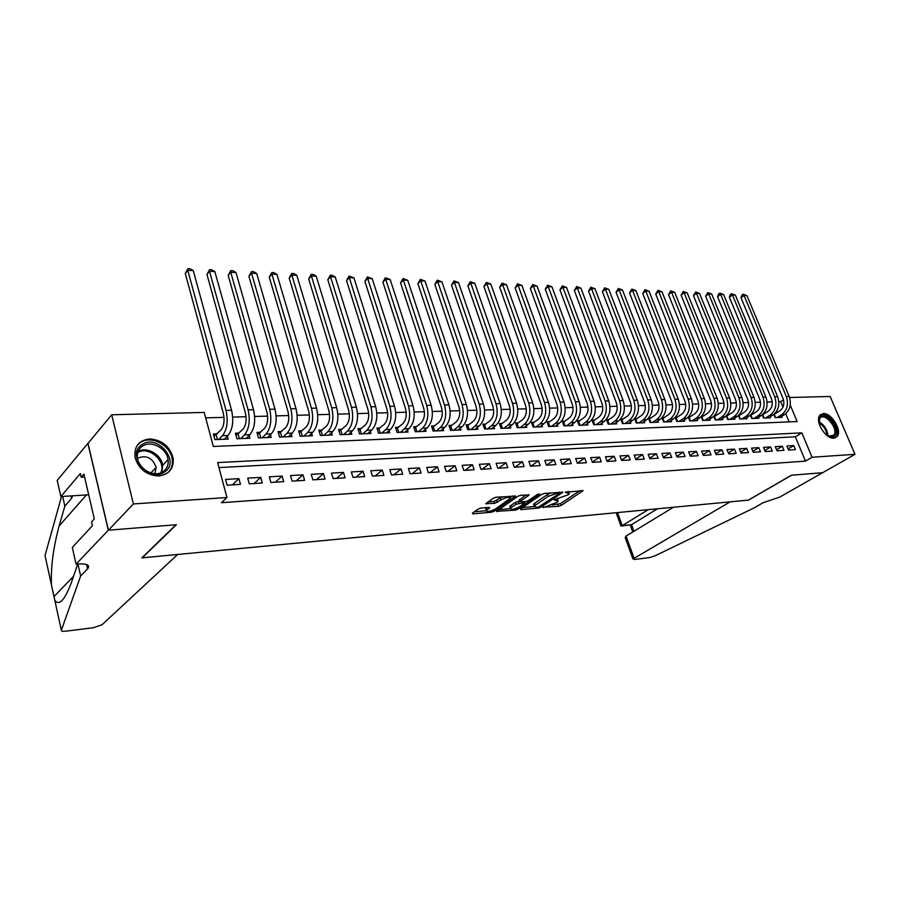 <?xml version="1.0" encoding="UTF-8"?>
<svg xmlns="http://www.w3.org/2000/svg" width="900" height="900" viewBox="0 0 900 900"><rect width="100%" height="100%" fill="white"/><g stroke="black" fill="none" stroke-linecap="round" stroke-linejoin="round"><path stroke-width="1.35" d="M543.015 507.206L558.596 506.317L561.195 505.406L583.11 490.714L565.166 492.233L569.351 493.751L568.159 494.798L553.984 499.793L558.191 501.255L557.055 502.267L543.217 507.668M149.558 438.964C162.09 439.886 169.965 446.366 173.171 458.404C173.88 468.63 169.11 474.48 158.861 475.965C146.711 475.369 138.78 469.215 135.067 457.504C133.931 446.535 138.757 440.359 149.558 438.964M823.309 413.55C831.431 412.661 842.377 430.605 837.202 436.433L833.794 438.188C825.761 439.256 814.68 421.324 819.709 415.429L823.309 413.55M480.96 508.072L478.215 509.04L472.399 513.191L472.849 513.866L491.366 512.235L494.077 511.29L515.543 496.147L496.192 497.205L493.402 498.184L485.887 503.606L494.629 503.37L500.963 499.882C506.554 497.115 509.647 496.631 510.233 498.409L495.45 508.984C489.938 511.684 486.877 512.168 486.281 510.435L489.679 507.803L488.959 507.397L480.96 508.072M789.57 397.507L830.16 396.473L855 454.309L822.611 472.714L791.393 475.223L748.395 500.119L142.189 557.842L176.377 524.734L108.439 530.201L133.38 503.955L111.69 414.787L204.232 412.425L213.334 446.479L797.119 421.549L790.234 405.09M855 454.309L812.059 457.256L801.844 432.844L217.631 462.577L226.958 497.509L133.38 503.955M226.958 497.509L221.456 502.706L805.455 461.115L812.059 457.256M520.493 508.973L520.83 509.636L538.346 508.095L540.979 507.184L562.77 492.345L544.511 493.369L541.8 494.314L520.493 508.973M515.183 510.142L496.474 511.335L517.95 496.226L520.695 495.259L529.178 495.045L519.806 501.694L525.589 501.671L528.289 500.726L537.379 494.449L539.752 494.066L517.849 509.209L515.183 510.142L514.766 508.894M217.271 433.856L213.379 433.991L214.886 439.616L228.172 439.099L227.362 436.151M239.209 433.058L235.406 433.192L236.925 438.75L249.907 438.244L249.131 435.431M260.662 432.27L256.939 432.405L258.48 437.906L271.181 437.411L270.428 434.723M281.655 431.505L278.01 431.64L279.562 437.074L291.994 436.59L291.251 434.014M302.197 430.762L298.631 430.886L300.195 436.264L312.368 435.791L311.647 433.327M322.312 430.02L318.825 430.155L320.389 435.476L332.303 435.004L331.605 432.641M342 429.311L338.58 429.435L340.166 434.7L351.832 434.239L351.146 431.966M361.282 428.603L357.93 428.726L359.527 433.935L370.946 433.485L370.282 431.314M380.171 427.916L376.886 428.04L378.484 433.192L389.678 432.754L389.025 430.661M398.666 427.241L395.46 427.365L397.069 432.461L408.037 432.034L407.396 430.009M416.801 426.577L413.651 426.701L415.271 431.741L426.015 431.325L425.396 429.379M434.576 425.936L431.494 426.049L433.114 431.044L443.644 430.627L443.036 428.76M451.991 425.306L448.976 425.407L450.596 430.358L460.924 429.952L460.327 428.141M469.08 424.676L466.11 424.789L467.741 429.683L477.877 429.289L477.293 427.545M485.831 424.069L482.918 424.17L484.56 429.019L494.494 428.636L493.92 426.949M502.267 423.473L499.41 423.574L501.053 428.377L510.795 427.995L510.233 426.364M518.389 422.887L515.587 422.989L517.23 427.736L526.793 427.365L526.241 425.79M534.206 422.303L531.461 422.404L533.104 427.118L542.486 426.746L541.946 425.216M549.731 421.74L547.031 421.841L548.685 426.51L557.899 426.139L557.37 424.665M564.964 421.189L562.32 421.279L563.974 425.902L573.019 425.554L572.501 424.114M579.926 420.637L577.327 420.739L578.992 425.317L587.869 424.969L587.351 423.574M594.619 420.109L592.065 420.199L593.73 424.733L602.438 424.395L601.942 423.045M609.041 419.58L606.544 419.67L608.197 424.17L616.759 423.832L616.275 422.516M623.216 419.062L620.752 419.152L622.418 423.608L630.821 423.281L630.349 421.999M637.133 418.556L634.714 418.646L636.379 423.056L644.648 422.73L644.175 421.493M650.812 418.061L648.518 418.14M664.256 417.566L662.141 417.645M677.464 417.082L675.54 417.161M690.457 416.61L688.702 416.678M703.226 416.149L701.64 416.205M715.781 415.688L714.364 415.744M728.123 415.238L726.874 415.282M740.261 414.799L739.17 414.844M752.209 414.36L751.264 414.394M763.965 413.933L763.166 413.966M788.58 450.067L795.442 449.64L793.755 445.567L786.893 445.973L788.58 450.067M777.004 450.787L783.979 450.349L782.291 446.254L775.316 446.67L777.004 450.787M765.236 451.53L772.312 451.08L770.625 446.951L763.538 447.368L765.236 451.53M753.266 452.272L760.466 451.822L758.779 447.649L751.567 448.088L753.266 452.272M741.094 453.037L748.418 452.576L746.73 448.369L739.395 448.808L741.094 453.037M728.719 453.814L736.166 453.341L734.479 449.1L727.02 449.55L728.719 453.814M716.13 454.601L723.712 454.129L722.014 449.843L714.431 450.293L716.13 454.601M703.327 455.4L711.034 454.916L709.346 450.596L701.629 451.058L703.327 455.4M690.3 456.21L698.153 455.726L696.454 451.373L688.613 451.834L690.3 456.21M677.048 457.043L685.035 456.548L683.336 452.149L675.36 452.632L677.048 457.043M663.57 457.886L671.692 457.38L669.994 452.947L661.871 453.431L663.57 457.886M649.845 458.741L658.102 458.224L656.404 453.757L648.146 454.252L649.845 458.741M635.861 459.619L644.276 459.09L642.589 454.579L634.174 455.085L635.861 459.619M621.641 460.507L630.202 459.979L628.515 455.423L619.942 455.929L621.641 460.507M607.151 461.419L615.881 460.868L614.183 456.277L605.464 456.795L607.151 461.419M592.403 462.341L601.279 461.79L599.591 457.144L590.704 457.673L592.403 462.341M577.373 463.286L586.418 462.713L584.73 458.032L575.685 458.572L577.373 463.286M562.05 464.243L571.275 463.657L569.587 458.933L560.374 459.484L562.05 464.243L569.587 458.933M546.446 465.221L555.851 464.625L554.164 459.855L544.77 460.418L546.446 465.221M530.55 466.211L540.124 465.615L538.447 460.789L528.874 461.363L530.55 466.211M514.339 467.224L524.104 466.616L522.428 461.745L512.663 462.33L514.339 467.224M497.812 468.259L507.769 467.64L506.093 462.724L496.136 463.309L497.812 468.259M480.96 469.316L491.108 468.675L489.442 463.714L479.295 464.321L480.96 469.316M463.77 470.385L474.12 469.744L472.455 464.726L462.105 465.345L463.77 470.385M446.231 471.488L456.795 470.824L455.13 465.761L444.577 466.391L446.231 471.488M428.332 472.613L439.11 471.938L437.468 466.808L426.69 467.449L428.332 472.613M410.074 473.749L421.076 473.062L419.434 467.887L408.431 468.54L410.074 473.749M391.433 474.919L402.66 474.21L401.029 468.979L389.801 469.654L391.433 474.919M372.397 476.111L383.873 475.391L382.241 470.104L370.777 470.79L372.397 476.111M352.969 477.326L364.68 476.595L363.06 471.251L351.349 471.949L352.969 477.326M333.113 478.564L345.071 477.821L343.463 472.41L331.504 473.13L333.113 478.564M312.829 479.835L325.058 479.07L323.449 473.603L311.231 474.334L312.829 479.835M292.106 481.129L304.594 480.353L303.007 474.829L290.52 475.571L292.106 481.129M270.923 482.456L283.68 481.657L282.105 476.077L269.347 476.831L270.923 482.456M249.255 483.817L262.305 482.996L260.741 477.349L247.703 478.125L249.255 483.817M805.455 461.115L795.33 436.781L218.97 467.595M238.905 478.642L225.562 479.441L227.104 485.201L240.458 484.369L238.905 478.642L232.369 484.875M782.977 407.115L780.694 401.636L778.826 401.692M772.256 401.873L767.115 402.019M760.489 402.21L755.212 402.356M748.541 402.548L743.119 402.705M736.391 402.885L730.811 403.043M724.039 403.234L718.29 403.402M711.472 403.594L705.566 403.762M698.692 403.954L692.617 404.123M685.688 404.325L679.433 404.494M672.457 404.696L666.034 404.876M659.002 405.079L652.387 405.259M645.3 405.461L638.494 405.652M631.35 405.855L624.364 406.058M617.164 406.26L609.964 406.463M602.707 406.665L595.305 406.868M587.981 407.081L580.365 407.295M572.996 407.498L565.155 407.723M557.719 407.936L549.653 408.161M542.16 408.375L533.858 408.611M526.298 408.825L517.748 409.061M510.131 409.275L501.334 409.522M493.661 409.736L484.594 409.995M476.854 410.22L467.527 410.479M459.72 410.704L450.113 410.974M442.238 411.188L432.349 411.469M424.406 411.694L414.225 411.986M406.215 412.211L395.719 412.504M387.641 412.729L376.83 413.044M368.674 413.269L357.548 413.584M349.312 413.82L337.849 414.135M329.546 414.371L317.723 414.709M309.341 414.945L297.157 415.282M288.709 415.53L276.142 415.879M267.615 416.126L254.666 416.486M246.049 416.734L232.695 417.105M223.999 417.353L205.684 417.87M789.131 421.897L785.734 413.73M775.519 413.516L774.877 413.539M781.661 416.407L782.044 417.341L775.17 417.611L773.865 414.439M770.164 416.835L770.558 417.791L763.582 418.061L762.244 414.81M758.486 417.274L758.891 418.252L751.793 418.522L750.431 415.17M746.617 417.713L747.034 418.714L739.822 418.995L738.428 415.541M734.558 418.162L734.974 419.186L727.639 419.479L726.221 415.924M722.295 418.613L722.711 419.67L715.264 419.963L713.801 416.295M709.819 419.074L710.246 420.154L702.675 420.457L701.179 416.678M697.14 419.546L697.579 420.66L689.861 420.964L688.342 417.049M684.236 420.019L684.686 421.166L676.834 421.47L675.27 417.431M671.119 420.502L671.569 421.673L663.592 421.988L661.984 417.814M657.765 420.998L658.226 422.201L650.104 422.516L648.461 418.196M108.439 530.201L87.998 443.385L111.69 414.787M780.694 401.636L783.495 399.859M795.33 436.781L801.844 432.844M793.755 445.567L788.119 448.942M782.291 446.254L776.565 449.707M770.625 446.951L764.809 450.484M758.779 447.649L752.861 451.282M746.73 448.369L740.711 452.093M734.479 449.1L728.359 452.914M722.014 449.843L715.804 453.746M709.346 450.596L703.024 454.601M696.454 451.373L690.019 455.479M683.336 452.149L676.8 456.368M669.994 452.947L663.334 457.279M656.404 453.757L649.643 458.213M642.589 454.579L635.692 459.157M628.515 455.423L621.495 460.125M614.183 456.277L607.039 461.115M599.591 457.144L592.324 462.127M584.73 458.032L577.327 463.162M554.164 459.855L546.626 465.21M538.447 460.789L530.944 466.189M522.428 461.745L514.957 467.19M506.093 462.724L498.656 468.202M489.442 463.714L482.04 469.249M472.455 464.726L465.098 470.306M455.13 465.761L447.829 471.386M437.468 466.808L430.2 472.489M419.434 467.887L412.223 473.614M401.029 468.979L393.874 474.761M382.241 470.104L375.154 475.931M363.06 471.251L356.029 477.135M343.463 472.41L336.51 478.35M323.449 473.603L316.564 479.599M303.007 474.829L296.201 480.87M282.105 476.077L275.389 482.175M260.741 477.349L254.115 483.514M557.82 500.175L557.752 498.983M568.957 492.649L568.901 491.434M552.217 505.001L560.565 503.595L580.072 490.545M558.979 492.694L559.766 492.154M522.517 507.577L533.936 506.588M538.369 507.127L559.26 493.515L556.673 493.425L548.055 496.429L534.15 506.149L536.22 507.319L538.369 507.127M550.744 492.874L547.403 494.561L548.055 496.429M533.891 505.395L533.509 504.293L534.589 503.325L547.403 494.561M510.221 508.646L498.791 509.647M526.219 494.82L519.289 500.175M525.409 501.683L524.34 502.425M511.245 507.577L510.379 508.354C510.975 510.019 513.967 509.524 519.379 506.88L524.61 503.201L523.935 502.808L516.127 504.191L511.245 507.577L510.604 505.699L509.749 506.475L510.075 507.442M510.604 505.699L515.486 502.301L519.649 501.233M485.978 509.546L485.64 508.534L486.754 507.577M509.873 497.374L509.771 496.125M502.661 496.699L500.31 497.947L500.963 499.882M488.16 501.93L493.988 501.457L500.31 497.947M510.255 497.554L512.606 495.9M474.39 511.762L486.101 510.75M773.887 414.495L779.951 410.726C783.664 407.767 784.699 403.729 783.067 398.599L740.97 297.72L741.926 295.099L743.153 294.21L746.91 295.605L789.176 396.45C791.64 404.156 790.076 410.22 784.485 414.641L780.041 417.42M746.91 295.605L744.041 295.47L786.308 396.529C788.771 404.246 787.219 410.321 781.627 414.743L777.184 417.532M743.153 294.21L744.041 295.47L740.97 297.72M774.236 414.326L775.586 417.589M819.158 423.754L819.9 417.397C824.816 409.86 840.566 428.67 835.076 435.51C833.085 437.85 830.149 437.647 826.268 434.891M828.236 436.162L833.861 435.218C838.957 428.895 824.366 411.48 819.821 418.466L818.865 421.481M835.087 437.951L836.201 436.849C841.804 430.031 827.528 410.254 820.271 414.765M141.761 444.791C156.746 433.305 180.709 461.16 164.959 471.735C150.109 483.795 125.426 455.164 141.761 444.791M163.575 471.296C167.209 468.428 168.705 464.524 168.053 459.551C166.759 448.132 150.57 439.808 142.11 446.366C138.195 449.336 136.676 453.499 137.554 458.843C139.343 470.228 155.52 477.877 163.575 471.296M154.89 473.692L156.172 467.303C152.561 457.875 146.453 454.815 137.835 458.111L137.475 458.392M167.828 472.77C171.472 469.249 172.935 464.76 172.215 459.281C170.685 445.106 150.593 434.678 140.04 442.8L137.025 445.657M648.191 509.659L622.26 525.668L631.53 524.7L633.938 531.27M822.668 472.702L791.561 475.211L748.564 500.096L730.148 501.851L632.97 558.99L634.365 559.485L649.496 557.584L655.02 555.829L753.941 507.983L763.29 502.639L779.648 497.137L822.656 472.68M673.492 507.251L626.04 536.062L634.072 558.113M657.495 508.77L631.53 524.7L621.461 526.005M625.995 539.798L625.196 537.604L626.04 536.062M620.55 524.824L620.955 525.949L622.26 525.668L617.501 512.584M177.705 554.456L102.06 624.724L93.656 627.671L65.7 631.204C62.674 631.519 61.223 631.215 61.346 630.293L80.64 575.989L87.728 568.688C90.304 565.02 86.85 563.456 77.377 564.007L76.073 564.131L108.315 530.212L176.04 524.756L141.851 557.865L177.705 554.456M77.918 563.962L80.64 575.989M62.663 496.44L64.856 506.137L59.119 525.96C53.314 547.571 50.749 567.18 51.413 584.752L54.821 600.39C59.276 606.173 64.879 600.019 71.617 581.906L77.76 563.974M72.585 495.81L71.663 498.262L64.856 506.137M51.413 584.752L45.034 555.514L61.538 496.507M108.315 530.212L87.874 443.396L57.206 480.42L60.84 496.553L80.336 473.603L81.191 477.27L84.578 477.079M76.073 564.131L72.315 547.447L92.407 525.701L91.541 521.955L94.32 518.929L83.891 474.109L81.191 477.27M141.48 441.315L142.841 441.259M60.84 496.553L88.706 494.798M762.3 414.934L768.386 411.12C772.099 408.139 773.134 404.066 771.502 398.891L729.371 297.214L730.339 294.581L731.565 293.67L735.356 295.088L777.656 396.743C780.12 404.505 778.556 410.614 772.965 415.069L768.533 417.87M735.356 295.088L732.442 294.952L774.742 396.81C777.206 404.595 775.654 410.715 770.062 415.181L765.619 417.983M731.565 293.67L732.442 294.952L729.371 297.214M762.671 414.754L764.021 418.05M750.521 415.384L756.641 411.525C760.342 408.532 761.377 404.415 759.735 399.206L717.592 296.696L718.571 294.041L719.798 293.13L723.611 294.548L765.934 397.035C768.409 404.865 766.856 411.019 761.265 415.507L756.832 418.331M723.611 294.548L720.653 294.424L762.986 397.103C765.45 404.955 763.898 411.12 758.306 415.62L753.874 418.444M719.798 293.13L720.653 294.424L717.592 296.696M750.926 415.192L752.276 418.511M738.54 415.834L744.694 411.941C748.395 408.915 749.43 404.775 747.788 399.51L705.623 296.179L707.827 292.579L711.686 294.019L754.031 397.327C756.506 405.225 754.954 411.435 749.374 415.957L744.93 418.793M711.686 294.019L708.671 293.873L751.028 397.395C753.502 405.315 751.95 411.536 746.359 416.07L741.926 418.916M707.827 292.579L708.671 293.873L705.623 296.179M738.979 415.631L740.329 418.973M726.367 416.306L732.544 412.358C736.245 409.309 737.28 405.135 735.637 399.836L693.45 295.65L695.678 292.016L699.559 293.468L741.926 397.62C744.401 405.585 742.849 411.851 737.269 416.407L732.836 419.265M699.559 293.468L696.499 293.332L738.866 397.699C741.352 405.675 739.8 411.952 734.22 416.52L729.788 419.389M695.678 292.016L696.499 293.332L693.45 295.65M726.84 416.081L728.19 419.456M713.992 416.779L720.191 412.785C723.893 409.714 724.928 405.506 723.274 400.151L681.086 295.11L683.314 291.454L687.24 292.905L729.619 397.924C732.094 405.956 730.553 412.267 724.972 416.869L720.551 419.749M687.24 292.905L684.124 292.77L726.514 398.002C728.989 406.058 727.447 412.38 721.867 416.981L717.446 419.873M683.314 291.454L684.124 292.77L681.086 295.11M714.488 416.531L715.849 419.94M701.404 417.251L707.636 413.224C711.326 410.13 712.361 405.877 710.707 400.489L668.509 294.559L670.759 290.88L674.719 292.343L717.109 398.239C719.584 406.339 718.043 412.706 712.474 417.341L708.041 420.244M674.719 292.343L671.558 292.196L713.947 398.317C716.423 406.429 714.881 412.808 709.312 417.454L704.891 420.368M670.759 290.88L671.558 292.196L668.509 294.559M701.944 416.993L703.294 420.435M688.613 417.746L694.856 413.662C698.558 410.546 699.581 406.26 697.928 400.815L655.729 294.007L657.99 290.284L661.984 291.769L704.374 398.554C706.849 406.721 705.319 413.145 699.75 417.814L695.329 420.739M661.984 291.769L658.766 291.623L701.156 398.632C703.643 406.822 702.101 413.257 696.544 417.938L692.123 420.874M657.99 290.284L658.766 291.623L655.729 294.007M689.175 417.465L690.525 420.93M675.585 418.241L681.874 414.113C685.553 410.963 686.576 406.642 684.923 401.152L642.735 293.445L645.008 289.688L649.035 291.184L691.425 398.869C693.9 407.115 692.37 413.584 686.812 418.298L682.403 421.256M649.035 291.184L645.761 291.037L688.151 398.959C690.637 407.216 689.096 413.696 683.55 418.421L679.129 421.38M645.008 289.688L645.761 291.037L642.735 293.445M676.192 417.949L677.543 421.447M662.344 418.748L668.655 414.574C672.334 411.401 673.346 407.036 671.692 401.501L629.516 292.86L631.8 289.08L635.873 290.588L678.251 399.195C680.726 407.509 679.196 414.045 673.65 418.793L669.251 421.774M635.873 290.588L632.543 290.441L674.921 399.285C677.396 407.61 675.866 414.157 670.331 418.916L665.921 421.897M631.8 289.08L632.543 290.441L629.516 292.86M662.985 418.433L664.335 421.965M648.866 419.265L655.2 415.035C658.879 411.84 659.891 407.441 658.238 401.85L616.072 292.275L618.379 288.461L622.474 289.98L664.841 399.532C667.327 407.914 665.798 414.506 660.262 419.287L655.864 422.291M622.474 289.98L619.099 289.834L661.455 399.611C663.93 408.015 662.411 414.619 656.876 419.423L652.477 422.426M618.379 288.461L619.099 289.834L616.072 292.275M649.541 418.939L650.891 422.494M635.153 419.794L641.509 415.507C645.176 412.279 646.189 407.846 644.535 402.21L602.404 291.69L604.71 287.831L608.861 289.373L651.195 399.87C653.681 408.33 652.151 414.979 646.639 419.805L642.24 422.831M608.861 289.373L605.419 289.215L647.741 399.949C650.227 408.431 648.709 415.091 643.185 419.929L638.798 422.966M604.71 287.831L605.419 289.215L602.404 291.69M635.861 419.445L637.222 423.022M621.191 420.334L627.581 415.991C631.238 412.74 632.239 408.262 630.596 402.581L588.499 291.082L590.816 287.201L595.001 288.743L637.301 400.207C639.788 408.746 638.269 415.451 632.768 420.322L628.38 423.371M595.001 288.743L591.491 288.585L633.791 400.298C636.278 408.859 634.759 415.575 629.258 420.457L624.881 423.506M590.816 287.201L591.491 288.585L588.499 291.082M621.945 419.951L623.295 423.574M606.982 420.874L613.395 416.486C617.051 413.201 618.041 408.69 616.399 402.952L574.335 290.464L576.675 286.549L580.894 288.113L623.16 400.556C625.646 409.174 624.139 415.935 618.637 420.851L614.273 423.934M580.894 288.113L577.327 287.944L619.594 400.646C622.069 409.286 620.561 416.059 615.071 420.986L610.706 424.069M576.675 286.549L577.327 287.944L574.335 290.464M607.781 420.48L609.131 424.125M592.515 421.436L598.961 416.981C602.595 413.674 603.596 409.118 601.942 403.324L559.935 289.834L562.286 285.885L566.55 287.46L608.771 400.916C611.246 409.613 609.75 416.441 604.271 421.391L599.906 424.496M566.55 287.46L562.916 287.291L605.126 401.006C607.613 409.725 606.105 416.565 600.626 421.526L596.284 424.631M562.286 285.885L562.916 287.291L559.935 289.834M593.359 421.009L594.709 424.699M577.789 421.999L584.258 417.488C587.88 414.146 588.87 409.556 587.227 403.706L545.276 289.192L547.639 285.21L551.936 286.796L594.101 401.276C596.587 410.051 595.091 416.936 589.624 421.942L585.281 425.07M551.936 286.796L548.246 286.627L590.4 401.366C592.875 410.164 591.39 417.071 585.923 422.077L581.591 425.216M547.639 285.21L548.246 286.627L545.276 289.192M578.666 421.56L580.016 425.272M562.781 422.572L569.284 418.005C572.895 414.641 573.874 410.006 572.231 404.1L530.347 288.551L532.733 284.524L537.075 286.132L579.173 401.647C581.648 410.512 580.163 417.454 574.717 422.494L570.386 425.655M537.075 286.132L533.317 285.964L575.392 401.738C577.867 410.625 576.394 417.589 570.949 422.64L566.618 425.801M532.733 284.524L533.317 285.964L530.347 288.551M563.715 422.111L565.065 425.858M547.504 423.169L554.029 418.534C557.629 415.136 558.608 410.456 556.954 404.505L515.16 287.887L517.545 283.826L521.933 285.446L563.962 402.03C566.438 410.963 564.952 417.983 559.53 423.067L555.221 426.251M521.933 285.446L518.108 285.266L560.115 402.12C562.59 411.086 561.116 418.118 555.694 423.214L551.385 426.397M517.545 283.826L518.108 285.266L515.16 287.887M548.483 422.674L549.821 426.465M531.934 423.765L538.481 419.074C542.07 415.642 543.038 410.918 541.395 404.91L499.68 287.213L502.088 283.118L506.52 284.749L548.46 402.412C550.924 411.435 549.461 418.511 544.061 423.641L539.764 426.859M506.52 284.749L502.616 284.569L544.534 402.502C547.009 411.559 545.546 418.646 540.146 423.787L535.849 427.005M502.088 283.118L502.616 284.569L499.68 287.213M532.957 423.248L534.308 427.072M516.071 424.384L522.641 419.625C526.219 416.16 527.175 411.39 525.544 405.326L483.93 286.526L486.349 282.386L490.815 284.04L532.665 402.795C535.129 411.919 533.678 419.062 528.289 424.238L524.014 427.478M490.815 284.04L486.844 283.86L528.66 402.896C531.135 412.031 529.684 419.197 524.306 424.384L520.031 427.635M486.349 282.386L486.844 283.86L483.93 286.526M517.151 423.832L518.49 427.691M499.905 425.014L506.509 420.176C510.053 416.689 511.009 411.874 509.377 405.743L467.876 285.829L470.306 281.655L474.817 283.32L516.555 403.2C519.03 412.402 517.579 419.614 512.224 424.834L507.971 428.108M474.817 283.32L470.779 283.129L512.483 403.301C514.946 412.526 513.506 419.749 508.162 424.991L503.91 428.265M470.306 281.655L470.779 283.129L467.876 285.829M501.03 424.429L502.369 428.321M483.424 425.644L490.05 420.75C493.582 417.218 494.527 412.369 492.896 406.17L451.519 285.12L453.96 280.901L458.527 282.577L500.141 403.605C502.605 412.897 501.176 420.176 495.844 425.452L491.614 428.749M458.527 282.577L454.399 282.398L495.99 403.706C498.454 413.021 497.025 420.322 491.704 425.61L487.474 428.906M453.96 280.901L454.399 282.398L451.519 285.12M484.605 425.036L485.944 428.974M466.616 426.296L473.276 421.324C476.786 417.769 477.731 412.864 476.1 406.609L434.846 284.389L437.31 280.136L441.923 281.835L483.412 404.021C485.865 413.404 484.447 420.761 479.149 426.071L474.93 429.401M441.923 281.835L437.715 281.644L479.171 404.123C481.624 413.527 480.206 420.907 474.919 426.229L470.711 429.57M437.31 280.136L437.715 281.644L434.846 284.389M467.865 425.655L469.192 429.626M449.483 426.971L456.165 421.92C459.652 418.331 460.586 413.37 458.966 407.059L417.87 283.646L420.334 279.36L424.991 281.07L466.346 404.438C468.787 413.921 467.381 421.346 462.116 426.713L457.931 430.065M424.991 281.07L420.716 280.868L462.026 404.55C464.468 414.045 463.061 421.493 457.808 426.87L453.623 430.234M420.334 279.36L420.716 280.868L417.87 283.646M450.787 426.285L452.104 430.301M432.011 427.646L438.716 422.527C442.181 418.894 443.104 413.899 441.484 407.52L400.545 282.892L403.043 278.561L407.745 280.282L448.931 404.865C451.373 414.45 449.978 421.942 444.746 427.365L440.584 430.751M407.745 280.282L403.38 280.091L444.521 404.978C446.963 414.585 445.567 422.1 440.348 427.522L436.196 430.92M403.043 278.561L403.38 280.091L400.545 282.892M433.373 426.926L434.689 430.988M414.18 428.344L420.919 423.135C424.361 419.479 425.272 414.428 423.652 407.981L382.894 282.127L385.402 277.751L390.15 279.495L431.168 405.304C433.609 414.979 432.225 422.561 427.027 428.029L422.899 431.449M390.15 279.495L385.706 279.293L426.679 405.416C429.109 415.125 427.725 422.707 422.539 428.197L418.421 431.618M385.402 277.751L385.706 279.293L382.894 282.127M415.609 427.579L416.925 431.685M395.989 429.053L402.75 423.765C406.17 420.075 407.07 414.968 405.461 408.465L364.894 281.34L367.402 276.919L372.218 278.685L413.044 405.754C415.474 415.53 414.101 423.18 408.949 428.704L404.843 432.157M372.218 278.685L367.673 278.483L408.454 405.866C410.884 415.676 409.522 423.338 404.37 428.873L400.275 432.338M367.402 276.919L367.673 278.483L364.894 281.34M397.485 428.254L398.79 432.394M377.426 429.784L384.21 424.406C387.596 420.671 388.496 415.519 386.887 408.949L346.534 280.541L349.065 276.075L353.914 277.852L394.549 406.215C396.968 416.093 395.618 423.821 390.499 429.39L386.426 432.877M353.914 277.852L349.29 277.65L389.858 406.327C392.276 416.239 390.926 423.979 385.83 429.57L381.769 433.058M349.065 276.075L349.29 277.65L346.534 280.541M378.99 428.94L380.295 433.125M358.481 430.526L365.287 425.059C368.651 421.29 369.529 416.081 367.931 409.444L327.803 279.731L330.345 275.22L332.235 275.299L335.25 277.009L375.66 406.676C378.067 416.666 376.729 424.474 371.666 430.099L367.627 433.62M335.25 277.009L330.525 276.795L370.879 406.8C373.286 416.812 371.947 424.631 366.896 430.279L362.869 433.8M330.345 275.22L330.525 276.795L327.803 279.731M360.113 429.637L361.406 433.856M339.142 431.28L345.971 425.734C349.29 421.92 350.168 416.666 348.581 409.95L308.689 278.899L311.243 274.331L313.166 274.421L316.204 276.154L356.377 407.16C358.774 417.251 357.457 425.137 352.44 430.819L348.446 434.374M316.204 276.154L311.389 275.94L351.495 407.284C353.88 417.397 352.575 425.306 347.569 430.999L343.575 434.565M311.243 274.331L311.389 275.94L308.689 278.899M340.841 430.346L342.135 434.621M319.387 432.056L326.239 426.409C329.535 422.572 330.39 417.251 328.804 410.468L289.181 278.044L291.746 273.442L293.715 273.532L296.775 275.276L336.69 407.644C339.064 417.848 337.77 425.812 332.798 431.561L328.849 435.139M296.775 275.276L291.848 275.051L331.695 407.767C334.069 417.994 332.786 425.981 327.825 431.741L323.876 435.341M291.746 273.442L291.848 275.051L289.181 278.044M321.165 431.077L322.447 435.397M299.205 432.855L306.09 427.106C309.341 423.225 310.185 417.859 308.61 410.985L269.257 277.178L271.845 272.52L273.859 272.621L276.93 274.376L316.564 408.139C318.938 418.455 317.655 426.51 312.739 432.304L308.835 435.926M276.93 274.376L271.901 274.151L311.468 408.274C313.83 418.601 312.559 426.679 307.665 432.495L303.761 436.129M271.845 272.52L271.901 274.151L269.257 277.178M301.072 431.82L302.344 436.185M278.595 433.665L285.491 427.826C288.709 423.9 289.541 418.466 287.977 411.525L248.929 276.3L251.528 271.586L253.586 271.688L256.669 273.465L296.01 408.656C298.361 419.074 297.113 427.219 292.252 433.08L288.382 436.725M256.669 273.465L251.539 273.229L290.801 408.78C293.152 419.231 291.904 427.399 287.055 433.271L283.207 436.939M251.528 271.586L251.539 273.229L248.929 276.3M280.541 432.574L281.801 436.984M257.524 434.498L264.454 428.546C267.626 424.586 268.436 419.096 266.884 412.076L228.172 275.389L230.782 270.63L232.875 270.731L235.98 272.531L275.006 409.174C277.335 419.704 276.109 427.939 271.316 433.856L267.491 437.546M235.98 272.531L230.737 272.295L269.674 409.298C272.014 419.873 270.787 428.119 266.006 434.059L262.204 437.76M230.782 270.63L230.737 272.295L228.172 275.389M259.56 433.35L260.809 437.816M235.991 435.353L242.944 429.3C246.071 425.295 246.87 419.738 245.329 412.639L206.955 274.466L209.588 269.662L211.725 269.764L214.841 271.575L253.519 409.702C255.847 420.356 254.632 428.681 249.907 434.655L246.139 438.39M214.841 271.575L209.498 271.339L248.085 409.838C250.391 420.525 249.199 428.861 244.485 434.869L240.727 438.604M209.588 269.662L209.498 271.339L206.955 274.466M238.118 434.137L239.355 438.66M213.975 436.23L220.95 430.054C224.032 426.004 224.809 420.401 223.29 413.224L185.287 273.521L187.931 268.661L190.125 268.762L193.252 270.596L231.559 410.243C233.865 421.02 232.684 429.435 228.026 435.476L224.314 439.245M193.252 270.596L187.785 270.349L226.001 410.377C228.296 421.189 227.115 429.626 222.48 435.69L218.779 439.47M187.931 268.661L187.785 270.349L185.287 273.521M216.203 434.947L217.429 439.515M555.851 499.14L556.189 500.096M567.011 491.58L567.36 492.57M582.48 490.354L582.727 491.051M560.565 503.595L561.195 505.406M557.955 504.506L558.596 506.317M562.163 491.963L562.41 492.671M540.641 506.194L540.979 507.184M538.02 507.161L538.346 508.095M520.582 508.916L520.83 509.636M558.472 492.255L558.821 493.245M556.324 492.435L556.673 493.425M534.589 503.325L535.23 505.181M496.924 510.952L497.171 511.718M528.592 494.64L528.84 495.36M519.491 499.511L520.132 501.401M517.421 507.938L517.849 509.209M523.597 501.84L523.935 502.808M518.186 501.356L518.827 503.246M515.486 502.301L516.127 504.191M489.139 507.386L489.375 508.084M486.45 507.791L487.08 509.704M496.744 500.49L497.385 502.414M493.988 501.457L494.629 503.37M486.349 503.224L486.619 504.045M514.969 495.72L515.216 496.44M493.639 509.985L494.077 511.29M490.95 510.975L491.366 512.235M472.579 513.056L472.849 513.866M784.485 414.641L781.627 414.743M789.176 396.45L786.308 396.529M818.876 421.729C824.434 424.991 827.471 429.761 828.011 436.039M827.111 435.499C826.38 430.054 823.669 425.812 818.977 422.752M138.116 451.451C146.88 446.31 161.426 454.579 162.664 465.289L161.854 472.343M160.796 472.804C166.736 461.374 148.849 445.579 137.745 452.531M86.625 564.548L87.604 568.822M71.539 498.409L70.976 495.911M72.72 578.689L71.078 578.857M54.821 600.39L61.346 630.293M59.119 525.96L86.422 494.944M87.097 565.909L87.84 565.155M772.965 415.069L770.062 415.181M777.656 396.743L774.742 396.81M761.265 415.507L758.306 415.62M765.934 397.035L762.986 397.103M749.374 415.957L746.359 416.07M754.031 397.327L751.028 397.395M737.269 416.407L734.22 416.52M741.926 397.62L738.866 397.699M724.972 416.869L721.867 416.981M729.619 397.924L726.514 398.002M712.474 417.341L709.312 417.454M717.109 398.239L713.947 398.317M699.75 417.814L696.544 417.938M704.374 398.554L701.156 398.632M686.812 418.298L683.55 418.421M691.425 398.869L688.151 398.959M673.65 418.793L670.331 418.916M678.251 399.195L674.921 399.285M660.262 419.287L656.876 419.423M664.841 399.532L661.455 399.611M646.639 419.805L643.185 419.929M651.195 399.87L647.741 399.949M632.768 420.322L629.258 420.457M637.301 400.207L633.791 400.298M618.637 420.851L615.071 420.986M623.16 400.556L619.594 400.646M604.271 421.391L600.626 421.526M608.771 400.916L605.126 401.006M589.624 421.942L585.923 422.077M594.101 401.276L590.4 401.366M574.717 422.494L570.949 422.64M579.173 401.647L575.392 401.738M559.53 423.067L555.694 423.214M563.962 402.03L560.115 402.12M544.061 423.641L540.146 423.787M548.46 402.412L544.534 402.502M528.289 424.238L524.306 424.384M532.665 402.795L528.66 402.896M512.224 424.834L508.162 424.991M516.555 403.2L512.483 403.301M495.844 425.452L491.704 425.61M500.141 403.605L495.99 403.706M479.149 426.071L474.919 426.229M483.412 404.021L479.171 404.123M462.116 426.713L457.808 426.87M466.346 404.438L462.026 404.55M444.746 427.365L440.348 427.522M448.931 404.865L444.521 404.978M427.027 428.029L422.539 428.197M431.168 405.304L426.679 405.416M408.949 428.704L404.37 428.873M413.044 405.754L408.454 405.866M390.499 429.39L385.83 429.57M394.549 406.215L389.858 406.327M371.666 430.099L366.896 430.279M375.66 406.676L370.879 406.8M352.44 430.819L347.569 430.999M356.377 407.16L351.495 407.284M332.798 431.561L327.825 431.741M336.69 407.644L331.695 407.767M312.739 432.304L307.665 432.495M316.564 408.139L311.468 408.274M292.252 433.08L287.055 433.271M296.01 408.656L290.801 408.78M271.316 433.856L266.006 434.059M275.006 409.174L269.674 409.298M249.907 434.655L244.485 434.869M253.519 409.702L248.085 409.838M228.026 435.476L222.48 435.69M231.559 410.243L226.001 410.377M173.171 458.404L172.237 459.405M558.81 492.233L559.181 493.267M533.509 504.293L534.15 506.149M519.165 499.804L519.806 501.694M509.749 506.475L510.379 508.354M524.126 501.795L524.486 502.841M485.64 508.534L486.281 510.435M830.824 437.062L833.794 435.308M819.18 418.871L819.788 418.5M156.172 467.303L150.862 472.973M168.053 459.551L162.664 465.289L161.685 472.421M632.97 558.99L625.196 537.604M630.248 525.094L632.768 531.979M620.955 525.949L616.14 512.707M54.068 596.52L73.541 576.304M71.663 498.262L71.134 495.9M86.805 564.604L87.728 568.688"/></g></svg>
